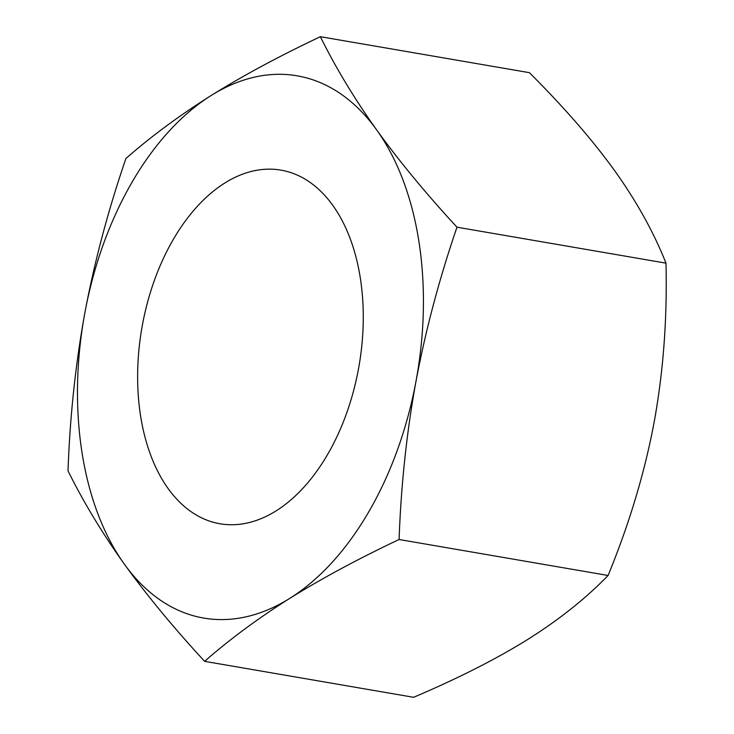 <?xml version="1.0" encoding="UTF-8"?>
<svg xmlns="http://www.w3.org/2000/svg" width="734" height="734" viewBox="0 0 734 734"><rect width="100%" height="100%" fill="white"/><g stroke="black" fill="none" stroke-linecap="round" stroke-linejoin="round"><path stroke-width="1.1" d="M283.141 170.545A179.426 110.219 -80.2 0 0 280.874 170.123A179.426 110.219 -80.2 0 0 142.148 326.41A179.426 110.219 -80.2 0 0 217.759 523.342A179.426 110.219 -80.2 0 0 220.026 523.773A179.426 110.219 -80.2 0 0 358.752 367.486A179.426 110.219 -80.2 0 0 283.141 170.545M124.266 564.024A275.122 169.003 -80.2 0 0 289.811 598.348A275.122 169.003 -80.2 0 0 415.994 381.276A275.122 169.003 -80.2 0 0 376.634 129.872A275.122 169.003 -80.2 0 0 211.098 95.539A275.122 169.003 -80.2 0 0 84.905 312.62A275.122 169.003 -80.2 0 0 124.266 564.024C146.754 595.21 173.536 627.653 204.612 661.334C229.742 639.296 258.139 618.303 289.811 598.348C321.767 578.447 358.201 558.831 399.094 539.508C401.039 485.128 406.673 432.39 415.994 381.276C425.61 330.208 439.271 278.847 456.979 227.191C425.904 193.492 399.122 161.058 376.634 129.872C354.43 98.732 335.686 67.675 320.382 36.7C279.48 56.023 243.046 75.639 211.098 95.539C179.426 115.495 151.02 136.496 125.899 158.526C108.182 210.19 94.521 261.561 84.905 312.62C75.584 363.734 69.95 416.481 68.014 470.852C83.318 501.827 102.072 532.884 124.266 564.024M204.612 661.334L413.618 697.3C458.282 678.308 496.386 658.985 527.939 639.323C559.235 619.615 585.952 598.329 608.101 575.474C629.304 523.764 644.645 472.687 654.122 422.252C663.343 371.762 667.298 318.721 665.986 263.148C653.783 232.366 636.708 201.602 614.771 170.848C592.567 140.038 564.107 107.311 529.388 72.666L320.382 36.7M665.986 263.148L456.979 227.191M608.101 575.474L399.094 539.508"/></g></svg>
